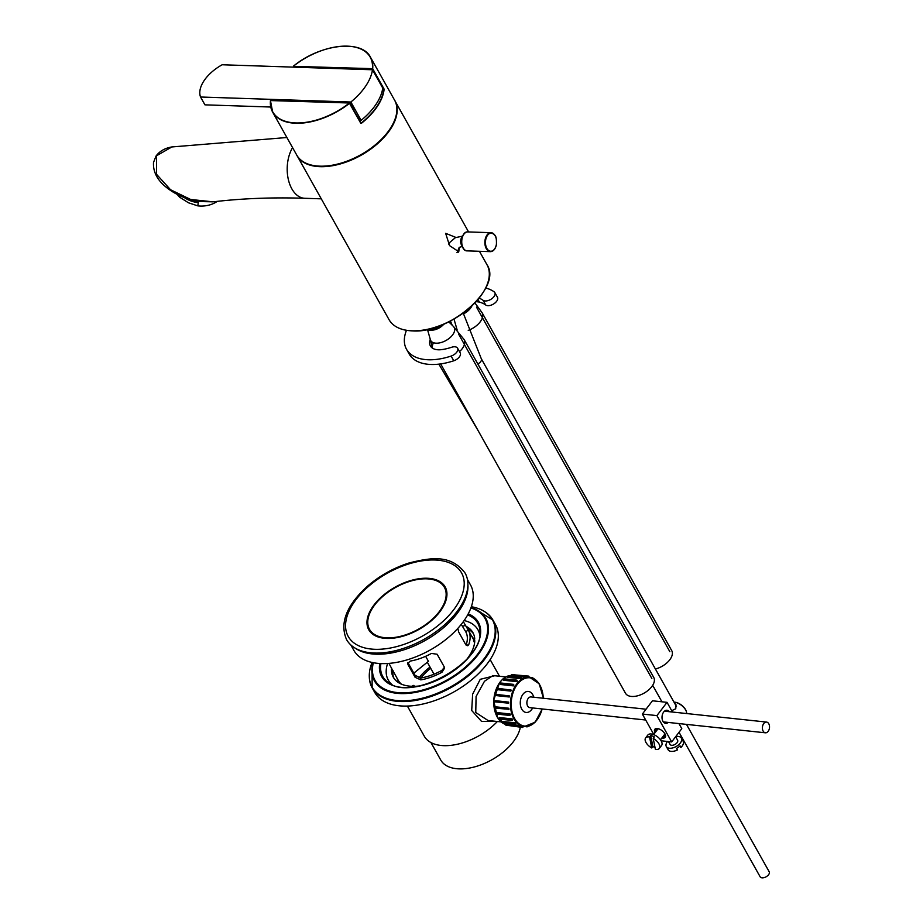 <?xml version="1.0" encoding="UTF-8"?>
<svg xmlns="http://www.w3.org/2000/svg" width="923" height="923" viewBox="0 0 923 923"><rect width="100%" height="100%" fill="white"/><g stroke="black" fill="none" stroke-linecap="round" stroke-linejoin="round"><path stroke-width="1.38" d="M459.342 247.283L458.754 251.725L449.57 245.633L445.636 233.323L455.916 237.43M156.587 155.745L171.886 146.942C164.986 148.084 159.691 151.13 156.01 156.079L153.518 162.46C152.653 176.501 163.163 185.085 168.863 189.273C177.827 195.688 188.027 199.772 199.46 201.537L213.201 201.837L190.692 199.483L170.536 189.746L156.46 174.216L156.587 155.745M358.839 119.494L361.147 120.336A56.095 31.082 -29.3 0 0 382.757 88.089L372.477 69.767A56.095 31.082 150.7 0 1 350.867 102.015L200.545 97.007A34.52 19.129 150.7 0 1 222.155 64.76L372.477 69.767M361.147 120.336L350.867 102.015M200.545 97.007L204.941 104.841L270.762 107.033M294.056 67.148L293.572 66.144M360.812 123.336L349.367 103.053A55.876 30.955 150.7 0 1 295.764 122.944A55.876 30.955 150.7 0 1 270.566 100.434L270.462 100.653A56.095 31.082 -29.3 0 0 272.666 112.156A56.095 31.082 -29.3 0 0 349.563 103.284L361.355 123.359L349.632 103.203M361.355 123.359A56.095 31.082 -29.3 0 0 384.095 89.416L383.806 89.323A55.876 30.955 150.7 0 1 361.158 123.128L360.951 123.186M384.095 89.416L383.945 88.804L382.56 89.289M293.583 66.11L293.618 66.041A55.876 30.955 150.7 0 1 347.221 46.15A55.876 30.955 150.7 0 1 372.419 68.66L383.656 89.012L382.618 88.977M383.945 88.804L372.696 68.752A56.095 31.082 -29.3 0 0 370.492 57.261L394.583 100.169A56.095 31.082 150.7 0 1 360.87 154.718A56.095 31.082 150.7 0 1 296.745 155.076L272.666 112.156L270.439 100.572L349.459 102.995L270.751 100.445M372.419 68.66L293.606 66.341L372.419 68.66M406.524 349.275L409.154 353.971A53.073 29.409 -29.3 0 0 453.77 360.778A7.119 3.946 -29.3 0 0 460.208 352.898L457.566 348.19A7.119 3.946 150.7 0 1 451.128 356.07A53.073 29.409 150.7 0 1 406.524 349.275A53.073 29.409 150.7 0 1 406.455 330.319M476.049 301.729A19.418 10.753 150.7 0 1 479.452 302.144A38.835 21.517 150.7 0 1 485.706 304.994A7.119 3.946 -29.3 0 0 493.932 303.759A7.119 3.946 -29.3 0 0 497.462 297.287L494.832 292.591A7.119 3.946 150.7 0 1 491.301 299.064A7.119 3.946 150.7 0 1 483.075 300.298A38.835 21.517 -29.3 0 0 479.106 298.175M449.813 322.969A13.591 7.534 -29.3 0 0 449.778 322.323A19.418 10.753 150.7 0 1 449.709 321.366M432.264 347.994A19.418 10.753 150.7 0 1 433.464 342.71M430.256 339.352A19.418 10.753 -29.3 0 0 430.406 345.952A19.418 10.753 -29.3 0 0 441.875 349.598A38.835 21.517 -29.3 0 0 451.578 347.279A7.119 3.946 150.7 0 1 457.566 348.19M485.706 287.999A53.073 29.409 150.7 0 1 494.163 291.853A7.119 3.946 150.7 0 1 494.832 292.591M438.863 364.135L477.964 430.383A15.033 8.33 -29.3 0 0 478.16 430.695M353.486 109.964L354.04 109.675L350.532 103.411L349.794 103.388M353.844 109.975L350.532 103.411M294.264 67.16L372.65 69.594L376.019 76.067M674.701 703.395L675.971 704.653L675.763 708.737L671.713 710.698M655.849 731.639A5.503 2.815 37.3 0 1 655.965 729.528A5.503 2.815 37.3 0 1 658.099 728.87A5.503 2.815 37.3 0 1 661.479 730.22M662.587 731.074A5.503 2.815 37.3 0 1 664.71 736.208A5.503 2.815 37.3 0 1 662.714 736.877M686.285 711.333A9.172 4.696 -142.7 0 0 686.216 711.091A9.172 4.696 -142.7 0 0 674.921 702.195A9.172 4.696 -142.7 0 0 674.505 702.161A9.172 4.696 -142.7 0 0 674.251 702.149M674.505 702.161L673.998 702.138A9.703 4.973 37.3 0 1 674.425 702.172A9.703 4.973 37.3 0 1 686.377 711.587A9.703 4.973 37.3 0 1 686.654 713.548M652.861 746.499L651.742 747.976L649.561 737.004L650.692 735.539L652.861 746.499A8.63 4.419 37.3 0 0 654.719 747.376A8.63 4.419 37.3 0 0 655.007 747.48M650.692 735.539A8.63 4.419 37.3 0 1 654.326 736.912L653.207 738.388L655.388 749.361A8.63 4.419 37.3 0 0 659.334 748.415L661.583 745.472A8.63 4.419 37.3 0 0 657.395 736.727A8.63 4.419 37.3 0 0 647.865 735.008L645.615 737.95A8.63 4.419 37.3 0 1 649.561 737.004M653.207 738.388A8.63 4.419 37.3 0 1 659.334 748.415M651.742 747.976A8.63 4.419 37.3 0 1 645.615 737.95M667.514 741.469A8.63 4.777 -29.3 0 0 666.325 746.569L668.079 749.695A8.63 4.777 -29.3 0 0 677.447 749.914L676.571 748.345A8.63 4.777 -29.3 0 0 680.055 745.876L680.932 747.445L679.628 746.28M680.932 747.445A8.63 4.777 -29.3 0 0 683.135 741.25L681.37 738.123A8.63 4.777 -29.3 0 0 675.751 736.589M666.325 746.569A8.63 4.777 -29.3 0 0 676.19 746.511A8.63 4.777 -29.3 0 0 681.37 738.123M668.471 741.573L670.086 744.457A4.315 2.388 -29.3 0 0 675.025 744.423A4.315 2.388 -29.3 0 0 677.609 740.234L675.648 736.727M388.952 663.395L393.475 671.806A42.827 23.733 150.7 0 1 392.771 670.202M393.89 672.475L398.274 680.366A42.827 23.733 150.7 0 0 401.459 684.174M393.094 670.79L393.613 671.748M407.908 662.552L415.062 675.324L420.773 677.99A39.804 22.048 -29.3 0 0 441.967 670.317L444.39 667.271M420.807 679.882L415.096 677.297L408.058 664.768L407.689 663.499L410.25 661.087A42.827 23.733 -29.3 0 0 431.456 653.426L437.133 654.245L444.171 666.775L444.54 668.217L442.002 672.221A42.827 23.733 150.7 0 1 420.807 679.882L420.773 677.99M463.334 621.652L468.538 630.571A42.827 23.733 150.7 0 1 470.107 637.043A42.827 23.733 150.7 0 1 468.757 644.577L467.765 645.754L465.7 644.531L458.673 632.001L457.843 628.378M466.08 645.085A39.804 22.048 -29.3 0 0 467.35 638.047A39.804 22.048 -29.3 0 0 465.711 631.713A39.804 22.048 -29.3 0 0 465.665 631.609L461.269 624.363M473.626 639.801A42.827 23.733 150.7 0 0 472.968 638.451L468.33 630.19L465.665 631.609M446.951 593.881A43.796 24.263 150.7 0 1 415.246 631.39A43.796 24.263 150.7 0 1 370.227 631.874A43.796 24.263 150.7 0 1 395.09 587.178A43.796 24.263 150.7 0 1 446.19 589.255A43.796 24.263 150.7 0 1 446.951 593.881M467.903 583.913A67.956 37.658 150.7 0 1 415.408 643.7A67.956 37.658 150.7 0 1 346.529 639.524C339.479 623.071 346.517 605.257 367.642 586.059C379.838 575.617 393.556 567.957 408.82 563.053C431.641 557.25 451.059 554.573 465.065 573.01A67.956 37.658 150.7 0 1 467.903 583.913M474.422 642.431A42.827 23.733 150.7 0 1 474.56 643.158M467.903 584.663A66.883 37.058 150.7 0 1 467.973 586.151A66.883 37.058 150.7 0 1 423.945 641.15A66.883 37.058 150.7 0 1 354.997 648.027M467.442 579.459L470.499 584.905A66.883 37.058 150.7 0 1 473.245 595.543A66.883 37.058 150.7 0 1 421.661 654.349A66.883 37.058 150.7 0 1 353.855 650.357L350.798 644.923M501.039 721.89L488.025 720.505L475.76 712.51L476.083 696.519L484.46 681.301L492.951 675.555M494.751 675.751L480.248 679.305L472.634 694.154L471.711 710.502L481.518 721.382L495.72 721.325M497.37 721.498A47.465 26.294 150.7 0 1 424.338 736.277L407.378 706.06M520.33 727.243A44.765 24.806 150.7 0 1 513.361 741.7A44.765 24.806 150.7 0 1 473.568 767.163A44.765 24.806 150.7 0 1 440.744 760.021L430.96 742.577M400.513 683.747A43.15 23.906 150.7 0 1 397.998 680.528A43.15 23.906 150.7 0 1 396.844 677.817M471.538 635.901A43.15 23.906 150.7 0 1 473.245 638.301A43.15 23.906 150.7 0 1 473.891 639.616M418.8 686.02A45.631 25.279 150.7 0 1 413.769 686.331L413.885 685.362L414.415 686.32M413.885 685.362L411.566 686.285A45.631 25.279 150.7 0 1 393.325 677.274A45.631 25.279 150.7 0 1 391.525 667.987M465.942 626.255A45.631 25.279 150.7 0 1 472.911 632.613A45.631 25.279 150.7 0 1 474.745 639.051L473.511 640.793L474.78 640.724A45.631 25.279 150.7 0 1 467.096 658.918M467.43 628.69A45.631 25.279 150.7 0 1 473.511 633.824M394.04 678.417A45.631 25.279 150.7 0 1 392.84 670.386M473.511 640.793L474.607 642.754M392.021 684.601A51.4 28.475 150.7 0 1 387.591 663.499M464.131 620.544A51.4 28.475 150.7 0 1 479.833 635.324M485.152 611.961A69.248 38.374 150.7 0 1 492.94 620.048L495.489 624.583A69.248 38.374 150.7 0 1 498.328 635.601A69.248 38.374 150.7 0 1 444.921 696.496A69.248 38.374 150.7 0 1 374.703 692.365L372.154 687.831A69.248 38.374 150.7 0 1 369.315 676.963M769.482 727.774A5.388 3.542 -83.9 0 1 765.386 732.804A5.388 3.542 -83.9 0 1 762.444 727.059A5.388 3.542 -83.9 0 1 766.528 722.074A5.388 3.542 -83.9 0 1 769.482 727.774M645.708 720.021L529.86 707.653A5.388 3.542 -83.9 0 1 526.918 701.918A5.388 3.542 -83.9 0 1 531.013 696.934L646.042 709.21M502.239 721.417L515.196 722.801A24.806 16.291 96.1 0 0 515.772 723.344L515.357 724.278L502.412 722.894L502.239 721.417M501.824 722.351L514.769 723.736L515.196 722.801M514.769 723.736L515.357 724.278M505.827 723.967L518.772 725.351A24.806 16.291 96.1 0 0 519.43 725.64L519.176 726.689L506.231 725.305L505.827 723.967M505.562 725.005L518.507 726.389L518.772 725.351M518.507 726.389L519.176 726.689M522.741 726.424L522.66 727.497L509.738 725.674M522.66 727.497L523.445 726.493M523.433 726.609L526.906 726.539M526.952 726.978L527.621 726.424M532.686 678.082L533.356 678.382M532.802 677.759L531.348 677.609M528.602 677.147L528.764 676.121L529.306 677.228M528.764 676.121L515.772 674.978M512.253 674.598L525.199 675.982L525.21 677.055A24.806 16.291 96.1 0 0 524.495 677.17L511.55 675.786L512.253 674.598M525.199 675.982L524.495 677.17M524.495 676.098L511.538 674.713M507.996 675.924L520.941 677.297L521.126 678.313A24.806 16.291 96.1 0 0 520.434 678.693L507.488 677.309L507.996 675.924M520.941 677.297L520.434 678.693M520.249 677.678L507.304 676.294A24.806 16.291 -83.9 0 0 494.763 693.877A24.806 16.291 -83.9 0 0 497.647 717.725A24.806 16.291 -83.9 0 0 502.354 722.847M503.981 678.774L516.926 680.159L517.284 681.047A24.806 16.291 96.1 0 0 516.661 681.659L503.716 680.274L503.981 678.774M516.926 680.159L516.661 681.659M516.303 680.77L503.358 679.386M500.485 682.974L513.43 684.358L513.926 685.074A24.806 16.291 96.1 0 0 513.407 685.881L500.462 684.497L500.485 682.974M513.43 684.358L513.407 685.881M512.911 685.178L499.966 683.793M497.705 688.281L511.261 690.139A24.806 16.291 96.1 0 0 510.881 691.108L497.935 689.723L497.705 688.281M510.65 689.654L510.881 691.108M510.269 690.623L497.324 689.239M495.836 694.327L509.461 695.942A24.806 16.291 96.1 0 0 509.254 696.992L496.297 695.607L495.836 694.327M508.781 695.711L509.254 696.992M508.561 696.761L495.616 695.377M495.697 700.719L508.642 702.103A24.806 16.291 96.1 0 0 508.608 703.176L494.936 701.838L495.697 700.719M494.982 700.765L508.642 702.103M507.927 702.149L507.881 703.222M495.905 706.856L508.85 708.241A24.806 16.291 96.1 0 0 508.988 709.268L495.339 708.195L495.905 706.856M495.201 707.168L508.85 708.241M508.146 708.552L508.285 709.579M497.128 712.591L510.073 713.964A24.806 16.291 96.1 0 0 510.373 714.887L509.727 715.44L496.782 714.067L497.128 712.591M496.482 713.144L509.427 714.529L510.073 713.964M509.427 714.529L509.727 715.44M499.285 717.54L512.23 718.925A24.806 16.291 96.1 0 0 512.45 719.305A24.806 16.291 96.1 0 0 512.692 719.686L512.138 720.448L499.193 719.063L499.285 717.54M498.732 718.313L511.677 719.698L512.23 718.925M511.677 719.698L512.138 720.448M531.706 709.452A10.568 6.934 -83.9 0 1 526.145 712.464A10.568 6.934 -83.9 0 1 521.922 709.452A10.568 6.934 -83.9 0 1 521.183 697.615A10.568 6.934 -83.9 0 1 528.394 691.442A10.568 6.934 -83.9 0 1 533.182 695.561M421.05 677.944A34.52 19.129 150.7 0 1 430.718 668.298M430.026 667.064A37.001 20.502 -29.3 0 0 419.03 677.955M425.63 656.311L428.434 661.306L413.839 673.144M374.646 634.551A42.931 23.79 150.7 0 1 371.288 631.805A42.931 23.79 150.7 0 1 395.321 587.593A42.931 23.79 150.7 0 1 445.567 590.12A42.931 23.79 150.7 0 1 421.811 627.179A42.931 23.79 150.7 0 1 374.646 634.551M377.403 636.72A42.527 23.56 150.7 0 1 375.834 635.866A42.527 23.56 150.7 0 1 372.511 633.143L371.288 631.805M445.567 590.12L446.074 591.851A42.527 23.56 150.7 0 1 446.582 597.896M668.252 722.432A6.576 4.315 -83.9 0 1 665.668 723.355A6.576 4.315 -83.9 0 1 662.068 716.352A6.576 4.315 -83.9 0 1 667.064 710.26A6.576 4.315 -83.9 0 1 669.394 711.702M655.03 732.712A6.576 3.369 37.3 0 1 654.776 729.32A6.576 3.369 37.3 0 1 657.326 728.535A6.576 3.369 37.3 0 1 663.718 732.17A6.576 3.369 37.3 0 1 665.241 737.304A6.576 3.369 37.3 0 1 661.895 737.95M653.761 734.385L642.35 714.056L656.911 715.602L671.679 741.919L681.797 728.662L678.947 723.574M671.679 741.919L661.122 740.788M672.463 712.037L667.029 702.345L652.469 700.788L642.35 714.056M656.911 715.602L667.029 702.345M468.238 330.376A16.176 8.965 150.7 0 0 482.106 312.724L671.725 650.611A16.176 8.965 150.7 0 1 655.411 669.013M442.175 324.815A14.018 7.765 150.7 0 1 428.387 330.076A14.018 7.765 150.7 0 1 428.249 330.065A14.018 7.765 150.7 0 1 425.918 329.707M443.905 324.088A10.788 5.976 150.7 0 1 431.191 330.203A10.788 5.976 150.7 0 1 431.087 330.192L428.249 330.065M459.504 351.64A16.176 8.965 150.7 0 0 464.131 339.56L653.738 677.447A16.176 8.965 150.7 0 1 648.823 689.781A16.176 8.965 150.7 0 1 632.174 696.484A16.176 8.965 150.7 0 1 625.517 693.288L440.675 363.904M184.3 197.568A25.89 20.733 9.2 0 0 188.177 199.795A25.89 20.733 9.2 0 0 198.295 202.679L197.776 205.864L188.442 202.772L179.524 197.13L179.754 195.641M179.524 197.13A25.89 20.733 -170.8 0 1 177.354 194.465M217.24 201.364A25.89 20.733 -170.8 0 1 197.776 205.864M686.481 724.382L769.205 871.785A5.18 2.873 150.7 0 1 766.09 876.815A5.18 2.873 150.7 0 1 760.171 876.85L679.04 732.274M412.177 330.815A56.141 31.105 150.7 0 1 389.068 319.704C393.186 326.65 400.928 330.376 412.269 330.884C449.87 333.999 502.747 287.365 486.998 264.751A56.141 31.105 150.7 0 1 469.957 307.567A56.141 31.105 150.7 0 1 412.177 330.815M411.716 330.792A55.934 30.99 -29.3 0 0 412.362 330.815A55.934 30.99 -29.3 0 0 484.667 289.857M389.068 319.704L296.341 154.349A56.141 31.105 -29.3 0 0 296.964 155.572A56.141 31.105 -29.3 0 0 320.073 166.671A56.141 31.105 -29.3 0 0 377.842 143.434A56.141 31.105 -29.3 0 0 394.882 100.607A56.141 31.105 -29.3 0 0 394.179 99.453L468.584 231.938M396.844 107.991A55.934 30.99 150.7 0 1 372.477 147.438A55.934 30.99 150.7 0 1 320.085 166.371A55.934 30.99 150.7 0 1 302.236 161.075M292.556 147.611A30.205 18.552 91.9 0 0 291.853 188.857A30.205 18.552 91.9 0 0 304.763 198.283L321.239 198.837M293.987 67.148L293.572 66.029C320.316 44.016 361.839 39.204 370.492 57.261A56.095 31.082 -29.3 0 0 347.867 46.173M496.332 244.687A9.057 5.561 -88.1 0 1 486.894 248.472A9.057 5.561 -88.1 0 1 489.871 233.392A9.057 5.561 -88.1 0 1 496.332 244.687M495.097 248.137A9.495 5.826 -88.1 0 1 490.378 251.656A9.495 5.826 -88.1 0 1 484.863 241.976A9.495 5.826 -88.1 0 1 491.001 232.688A9.495 5.826 -88.1 0 1 495.489 236.507M467.234 250.883A9.495 5.826 -88.1 0 1 461.719 241.203A9.495 5.826 -88.1 0 1 467.869 231.915L491.001 232.688L494.405 234.523C494.555 235.515 496.793 234.638 496.412 244.757C495.363 249.175 493.344 251.471 490.378 251.656L467.234 250.883C459.469 251.241 460.15 231.05 467.869 231.915M462.758 247.064A9.057 5.561 -88.1 0 1 463.138 235.434M449.778 322.323L449.339 321.55M453.77 360.778L451.128 356.07M485.706 304.994L483.075 300.298M479.452 302.144L477.987 299.537M415.096 677.297L415.062 675.324M442.002 672.221L441.967 670.317M408.058 664.768L408.024 662.795M468.757 644.577L466.415 645.431M465.4 625.321L462.411 626.405M464.211 583.198A64.968 35.997 150.7 0 1 375.765 649.319A64.968 35.997 150.7 0 1 374.68 581.432A64.968 35.997 150.7 0 1 464.211 583.198M467.684 614.88A54.457 30.171 150.7 0 1 480.029 631.943A54.457 30.171 150.7 0 1 480.029 632.22C483.121 662.033 413.112 701.318 389.275 683.158A54.457 30.171 150.7 0 1 380.911 663.579M468.249 613.841A55.449 30.724 150.7 0 1 480.675 631.159A55.449 30.724 150.7 0 1 427.441 683.978A55.449 30.724 150.7 0 1 379.722 663.51M470.892 607.992A63.087 34.959 150.7 0 1 487.656 628.632A63.087 34.959 150.7 0 1 425.168 689.331A63.087 34.959 150.7 0 1 373.354 662.726M471.042 607.576A63.849 35.374 150.7 0 1 488.475 628.609A63.849 35.374 150.7 0 1 424.915 690.139A63.849 35.374 150.7 0 1 372.915 662.633M372.05 662.449L372.154 687.831A69.248 38.374 150.7 0 0 442.371 691.962A69.248 38.374 150.7 0 0 495.789 631.067A69.248 38.374 150.7 0 0 492.94 620.048L471.33 606.734A68.937 38.189 150.7 0 1 495.19 630.617A68.937 38.189 150.7 0 1 423.23 697.973A68.937 38.189 150.7 0 1 372.061 662.449M508.25 675.948A24.806 16.291 -83.9 0 1 511.55 675.405L508.181 675.936M507.558 676.155L503.104 678.786L499.551 682.616L493.667 700.292L497.462 717.621L505.7 724.44A24.806 16.291 -83.9 0 1 502.435 722.894M542.286 691.408A24.806 16.291 96.1 0 0 529.502 677.24A24.806 16.291 96.1 0 0 512.588 691.719A24.806 16.291 96.1 0 0 514.319 719.502A24.806 16.291 96.1 0 0 524.229 726.586A24.806 16.291 96.1 0 0 539.724 715.44M497.335 686.608A24.275 15.933 96.1 0 0 494.774 710.641M542.136 708.968A24.275 15.933 -83.9 0 1 514.988 719.167A24.275 15.933 -83.9 0 1 521.287 680.413A24.275 15.933 -83.9 0 1 543.289 698.238M471.907 305.917A13.441 7.453 150.7 0 1 463.427 313.958M464.131 339.56L453.181 326.211A13.441 7.453 150.7 0 1 451.001 336.757A13.441 7.453 150.7 0 1 436.233 343.194A13.441 7.453 150.7 0 1 430.21 339.11L427.626 330.03M462.135 245.76A5.18 3.184 -88.1 0 1 461.696 237.523A5.18 3.184 -88.1 0 1 462.435 236.692M462.365 246.464L459.192 247.376L458.223 249.856A5.18 3.946 176.8 0 1 456.931 252.66M463.231 313.082L481.298 358.735A5.18 2.873 150.7 0 1 477.814 363.962M479.441 251.298L486.998 264.751M171.863 146.953L286.891 137.515M213.213 201.825C242.114 198.41 272.631 197.222 304.763 198.283M660.476 739.808L664.837 734.097M653.611 734.581L657.972 728.858M505.839 676.928L492.836 675.544M490.159 659.61L499.493 676.247M766.528 722.074L664.479 711.183M765.386 732.804L663.337 721.913M529.675 711.471A12.945 12.945 0 0 0 532.733 707.964M533.886 697.234A12.945 12.945 0 0 0 531.636 693.161M543.428 698.261L539.194 683.793L529.502 677.24L525.21 676.79M542.274 708.979L535.098 722.236L524.229 726.586L519.326 726.055M427.303 662.229L434.018 674.182M369.927 630.017L370.85 632.567M452.258 325.392L450.436 320.985M482.106 312.724L474.918 302.94M476.476 307.105L669.844 651.673M453.181 326.211L448.797 321.827M432.599 348.225L430.21 339.11M458.5 333.941L651.857 678.497M462.677 236.092L455.351 237.684L450.009 242.195L448.866 244.307M458.35 252.198L458.223 249.856M453.989 319.058L457.162 330.019M676.467 706.533L481.298 358.735M661.941 701.803L652.688 685.316"/></g></svg>
